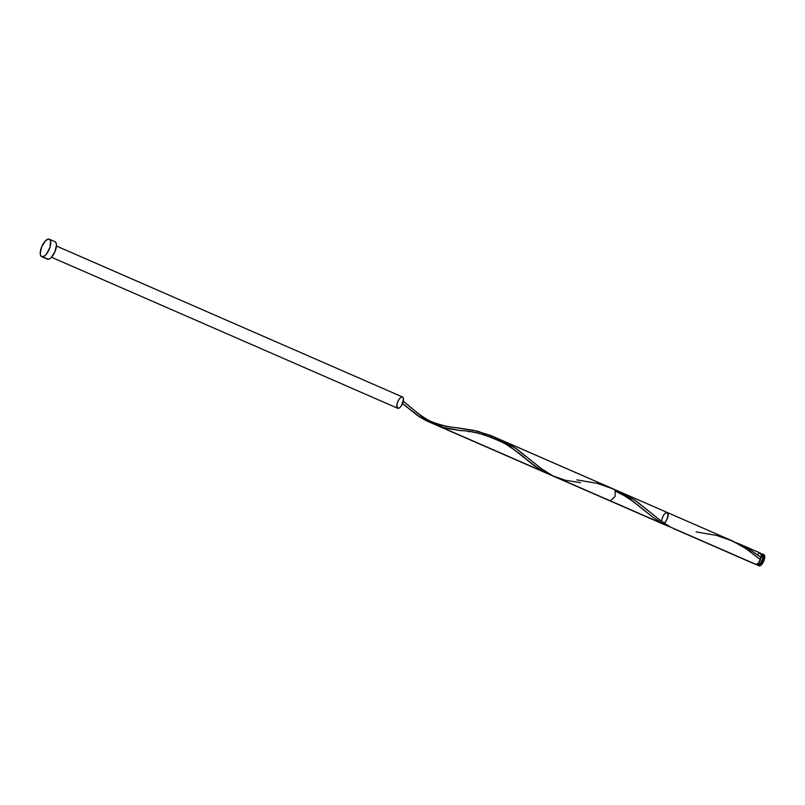 <?xml version="1.0" encoding="UTF-8"?>
<svg xmlns="http://www.w3.org/2000/svg" width="805" height="805" viewBox="0 0 805 805"><rect width="100%" height="100%" fill="white"/><g stroke="black" fill="none" stroke-linecap="round" stroke-linejoin="round"><path stroke-width="1.21" d="M760.765 554.524L762.929 554.313L763.442 557.251L761.439 562.625L758.26 565.392L759.507 565.935A6.128 2.546 -66.4 0 0 763.965 560.602A6.128 2.546 -66.4 0 0 763.814 554.605L762.577 554.061A6.128 2.546 113.6 0 1 762.717 560.059A6.128 2.546 113.6 0 1 758.26 565.392L756.811 563.913M734.593 541.986L747.895 548.296L761.218 557.392L761.309 554.202A6.128 2.546 113.6 0 1 761.993 553.981A6.128 2.546 113.6 0 1 762.577 554.061M757.887 563.983L758.632 564.245A4.9 2.033 -66.4 0 0 762.204 559.988A4.9 2.033 -66.4 0 0 762.083 555.188L761.439 554.907M41.699 256.684L47.384 259.16A9.539 3.955 -66.4 0 0 48.29 259.291L42.615 256.815L48.29 259.291A9.539 3.955 -66.4 0 0 55.223 250.999A9.539 3.955 -66.4 0 0 55.002 241.681L49.326 239.196A9.539 3.955 113.6 0 1 49.548 248.524A9.539 3.955 113.6 0 1 42.615 256.815A9.539 3.955 113.6 0 1 41.699 256.684A9.539 3.955 113.6 0 1 41.478 247.356A9.539 3.955 113.6 0 1 48.411 239.065A9.539 3.955 113.6 0 1 49.326 239.196M674.258 528.915L755.633 564.416A6.128 2.546 -66.4 0 0 756.217 564.496L674.006 528.805M760.584 557.684L760.333 558.569L761.218 557.392A6.128 2.546 -66.4 0 0 760.534 553.176L739.151 543.848M558.801 478.371L559.435 478.593M554.444 476.641L551.194 475.061M495.84 437.84L506.737 442.78L516.85 449.039L541.544 468.792L551.224 475.071L539.441 469.325L525.917 458.991C522.636 455.68 515.653 450.579 504.997 443.676C487.89 435.264 473.179 430.906 460.873 430.615L442.599 427.314L431.923 423.028L436.773 425.302M554.947 476.872L610.301 501.012L615.08 496.413L615.201 489.772L500.589 439.782M490.99 436.179L494.23 437.256M482.789 433.996L486.079 434.781M472.938 432.184L477.848 432.999M468.108 431.52L469.707 431.732M439.278 426.258L448.576 428.763L461.818 430.735M670.615 527.144L431.923 423.028L662.928 523.803L652.865 517.233L627.699 497.178L611.247 488.051M666.711 525.625L435.636 424.819M731.403 540.467L618.854 491.372L628.041 495.93L636.624 501.404L660.462 520.553L670.535 527.124L756.217 564.496A6.128 2.546 -66.4 0 0 760.473 559.656L743.941 547.189L729.753 539.763M432.516 423.229L425.905 420.522L418.862 416.447L402.55 403.516A6.128 2.546 -66.4 0 0 403.285 401.242L421.438 416.145L431.923 423.028L667.758 526.067L670.515 527.114L660.09 520.261L635.135 500.378L618.854 491.372M423.752 417.865L431.923 423.028L662.344 523.713L543.617 471.75L534.319 465.763L509.444 445.859L494.029 436.924L476.822 431.057L455.238 427.546M448.576 426.69L435.545 424.155L428.029 421.498L662.344 523.713C665.956 522.525 667.848 519.104 668.009 513.459C665.504 511.658 663.32 514.113 661.438 520.845C663.602 513.62 665.836 511.336 668.13 514.013C667.144 520.704 665.021 523.763 661.76 523.169L661.76 523.169C663.914 527.215 670.776 513.832 667.244 512.483L490.034 435.223L497.852 438.795L508.8 445.417L533.655 465.26L545.377 472.646L533.655 465.26L508.8 445.417L491.936 436.008M446.886 426.449L445.225 426.197M441.965 425.634L440.909 425.422M439.329 425.09L438.554 424.919M435.988 424.275L435.113 424.034M547.34 473.551L427.525 421.277M449.693 426.841L435.545 424.155L426.066 420.592L417.232 415.33L402.55 403.516A6.128 2.546 -66.4 0 0 403.285 401.242L418.55 413.861M414.957 410.882L415.722 411.516M419.133 414.323L422.595 417.02M421.438 416.145L431.923 423.028L421.468 416.165L403.285 401.242L421.468 416.165M424.899 418.691L425.765 419.294M492.59 436.29L667.244 512.483C670.042 513.349 666.067 523.783 662.928 523.803L652.966 517.313L628.111 497.46L617.163 490.839L609.345 487.267L617.163 490.839L628.111 497.46L652.966 517.313L662.928 523.803L652.966 517.313L634.229 502.25L624.308 495.719L616.107 491.513M490.034 435.223L473.682 430.353L457.331 427.797L473.682 430.353L490.034 435.223M407.139 404.331L408.055 405.086M417.976 413.388L418.58 413.881M422.585 417.01L423.762 417.875M428.029 421.498L417.232 415.33L402.55 403.516A6.128 2.546 -66.4 0 0 403.285 401.242L402.55 403.516L403.285 401.242A1.228 0.513 -66.4 0 0 402.48 402.248A1.228 0.513 -66.4 0 0 402.399 403.436A1.228 0.513 -66.4 0 0 402.55 403.516L420.14 417.272L431.903 423.017M761.309 554.202L760.393 553.126L759.357 553.256M758.723 553.629L758.058 554.202M755.281 564.164L756.72 564.365L758.421 563.037L761.218 557.392L747.211 547.903L734.975 542.127M760.312 559.566L760.333 558.569M54.891 241.631L56.038 242.808L56.451 245.133L54.931 251.734L51.218 257.56L49.206 259.039L47.495 259.21M48.411 239.065L49.87 239.578L50.665 241.369L49.9 247.517L46.569 253.917L44.517 255.98L41.81 256.725L40.663 255.557L40.25 253.223L41.769 246.632L45.483 240.796L48.411 239.065M757.515 563.903L758.169 564.184A4.9 2.033 -66.4 0 0 758.632 564.245L760.665 562.755L762.385 559.465L762.778 556.305L761.621 555.118M763.231 554.524L764.488 555.329L764.75 556.829L763.774 561.075L761.389 564.818L758.984 565.875M757.676 565.301L758.914 565.845A6.128 2.546 -66.4 0 0 759.507 565.935L758.26 565.392A6.128 2.546 113.6 0 1 757.676 565.301A6.128 2.546 113.6 0 1 756.901 564.285M410.963 407.511C413.871 409.997 423.994 418.61 431.54 421.689C440.677 425.231 449.331 427.274 457.502 427.817L477.818 431.299L493.988 436.914L508.8 445.417L525.917 458.991M576.803 479.861L597.129 483.352L613.299 488.957L628.111 497.46L645.228 511.034M696.114 531.914L716.43 535.395L732.61 541.01L747.422 549.503L760.473 559.656M678.102 530.425L670.535 527.124M580.516 482.708L565.251 480.233L552.471 475.715L540.779 468.208L515.824 448.325L504.816 441.784L496.353 438.041M402.55 403.516C397.912 413.69 394.027 404.593 400.196 398.002C406.344 392.518 402.238 409.443 397.7 408.266C394.591 407.239 399.733 395.456 402.601 397.026C403.848 397.952 403.828 400.115 402.55 403.516M56.42 246.008L402.601 397.026M51.52 257.248L397.7 408.266L51.52 257.248M406.616 406.948L402.43 403.466"/></g></svg>
